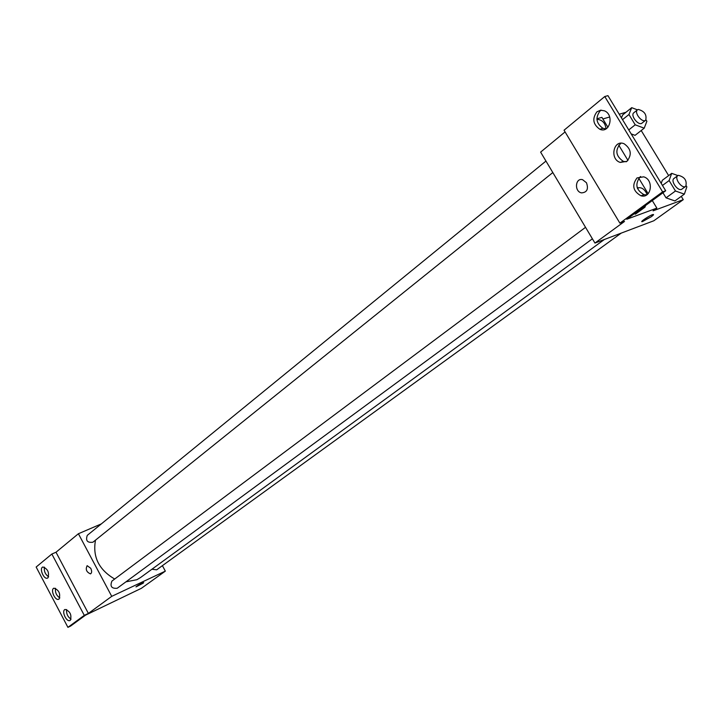<?xml version="1.0" encoding="UTF-8"?>
<svg xmlns="http://www.w3.org/2000/svg" width="723" height="723" viewBox="0 0 723 723"><rect width="100%" height="100%" fill="white"/><g stroke="black" fill="none" stroke-linecap="round" stroke-linejoin="round"><path stroke-width="1.08" d="M162.395 565.657L165.341 571.134L141.383 588.314L85.504 615.174L70.619 626.055L67.917 627.347L84.284 615.363L88.378 613.42L56.005 552.236L51.857 554.035L84.284 615.363M67.917 627.347L36.15 567.031L51.857 554.035M165.341 571.134L111.731 596.348L78.4 533.737L56.005 552.236M78.4 533.737L101.319 523.904M545.964 161.075L87.293 535.354C85.459 540.65 87.329 542.937 92.906 542.223L552.824 172.553M585.531 227.32L111.92 581.093C109.815 586.353 111.577 588.739 117.207 588.26L592.399 238.807M151.92 569.236L156.647 569.832L621.211 233.122M125.919 581.843L136.873 579.71L140.452 577.596L604.338 239.512M95.499 540.135C92.463 556.791 98.861 569.751 114.686 579.024M90.737 568.278C91.993 571.116 91.911 572.978 90.492 573.881C86.444 572.11 85.323 569.381 87.149 565.675L90.737 568.278C91.993 571.116 91.911 572.978 90.492 573.881L90.492 573.881C86.444 572.11 85.332 569.381 87.149 565.675M111.731 596.348L88.378 613.42M135.951 586.859L143.127 583.199L136.041 586.886C137.46 585.522 139.973 584.103 143.597 582.63L143.127 583.199L143.687 582.657M47.935 577.858C49.48 572.517 47.808 568.893 42.928 566.995C38.952 567.926 43.66 579.647 47.402 578.147L47.935 577.858M70.312 620.316C71.893 614.902 70.167 611.278 65.133 609.435C61.202 610.564 66.218 622.223 69.914 620.533L70.312 620.316M59.096 599.042C60.669 593.664 58.97 590.04 54.008 588.17C50.05 589.2 54.912 600.894 58.635 599.295L59.096 599.042M44.419 567.13C43.868 571.215 45.278 574.442 48.64 576.8M66.67 609.516C66.182 613.655 67.655 616.873 71.089 619.168M55.517 588.278C55.002 592.39 56.439 595.616 59.837 597.948M681.265 196.358L683.271 199.656L653.827 220.768L594.939 243.064L540.614 152.119L565.07 131.92M586.48 182.756C588.676 189.074 587.022 192.454 581.518 192.878C574.143 191.622 575.237 177.569 582.575 179.684L586.48 182.756C588.676 189.074 587.022 192.454 581.527 192.878L581.527 192.878C574.152 191.622 575.246 177.569 582.584 179.684M683.271 199.656L653.077 210.845L656.855 208.116L626.76 219.241L665.693 190.764L662.62 191.866L619.891 223.154L624.518 221.446L594.939 243.064M665.693 190.764L607.944 95.653L604.762 96.53L564.048 130.212L619.891 223.154M607.926 127.284L601.907 117.352L596.891 118.798M602.883 118.961L609.679 116.99M619.222 114.225L625.991 112.255M674.911 200.94L666.046 197.849L674.911 200.94L684.356 194.135L675.463 190.999L669.118 180.56L671.694 173.348L677.885 175.581M662.955 192.77L666.046 197.849L662.955 192.77M662.349 180.262L661.22 183.389L662.349 180.262L671.694 173.348M622.666 114.939L621.455 117.903L622.666 114.939L631.703 107.664L637.442 109.86M631.17 133.9L635.065 135.346L631.17 133.9M641.211 130.529L668.639 175.608M641.834 221.59L651.296 216.719L642.413 221.618C638.834 222.612 649.85 215.201 652.941 214.541C654.089 214.333 653.538 215.065 651.296 216.728L653.538 214.55M662.62 191.866L604.762 96.53M626.958 161.319C632.128 154.623 631.161 148.766 624.066 143.732C613.438 139.168 609.426 159.295 620.262 162.422L626.958 161.319M637.017 177.939C631.649 185.215 632.968 191.17 640.967 195.788C651.414 198.97 654.216 179.656 643.651 176.828L637.017 177.939M596.972 111.776C592.001 118.5 592.941 124.329 599.81 129.263C609.679 133.8 614.577 114.966 604.509 110.836L600.578 110.203L596.972 111.776M656.855 208.116L652.291 200.569M648.133 193.71L638.752 178.201M627.962 160.389L618.725 145.124M634.252 213.764L635.427 214.153L634.252 213.764M620.867 143.217C614.812 149.995 615.653 156.051 623.389 161.401L626.308 161.762M640.65 176.511L640.117 176.873C634.758 184.139 636.068 190.077 644.057 194.695L646.724 194.876M601.202 110.149L600.153 110.872C595.174 117.587 596.114 123.407 602.973 128.323L606.028 128.857M646.019 119.891L646.877 121.292L644.202 128.188L635.21 124.808L628.947 114.505L631.703 107.664M637.496 109.806L633.845 112.734C630.013 115.382 638.581 126.254 642.024 123.109L645.693 120.217C646.968 114.704 644.473 111.116 638.219 109.435L637.496 109.806C633.673 112.454 642.259 123.353 645.693 120.217M644.202 128.188L635.065 135.346M635.21 124.808L628.748 129.923M628.947 114.505L622.521 119.657M686.226 185.856L686.85 186.877L684.356 194.135M674.595 178.111L674.044 178.4C670.067 180.922 678.346 192.119 681.961 189.092L685.765 186.335C687.184 180.642 684.717 176.972 678.373 175.328L677.831 175.617C673.845 178.138 682.16 189.363 685.765 186.335M675.463 190.999L666.046 197.849M669.118 180.56L662.476 185.45M606.046 128.848C605.296 123.091 602.413 119.928 597.388 119.358L596.936 119.539M645.594 205.468L644.961 207.194L643.786 206.796M637.135 187.438L638.373 187.872M644.961 207.194L635.427 214.153M647.13 194.595C645.052 189.76 642.241 187.465 638.725 187.718L637.55 188.658M602.973 128.323L599.81 129.263M644.057 194.695L640.967 195.788M623.389 161.401L620.262 162.422M677.831 175.617L674.044 178.4M638.111 188.043L637.487 188.504"/></g></svg>
